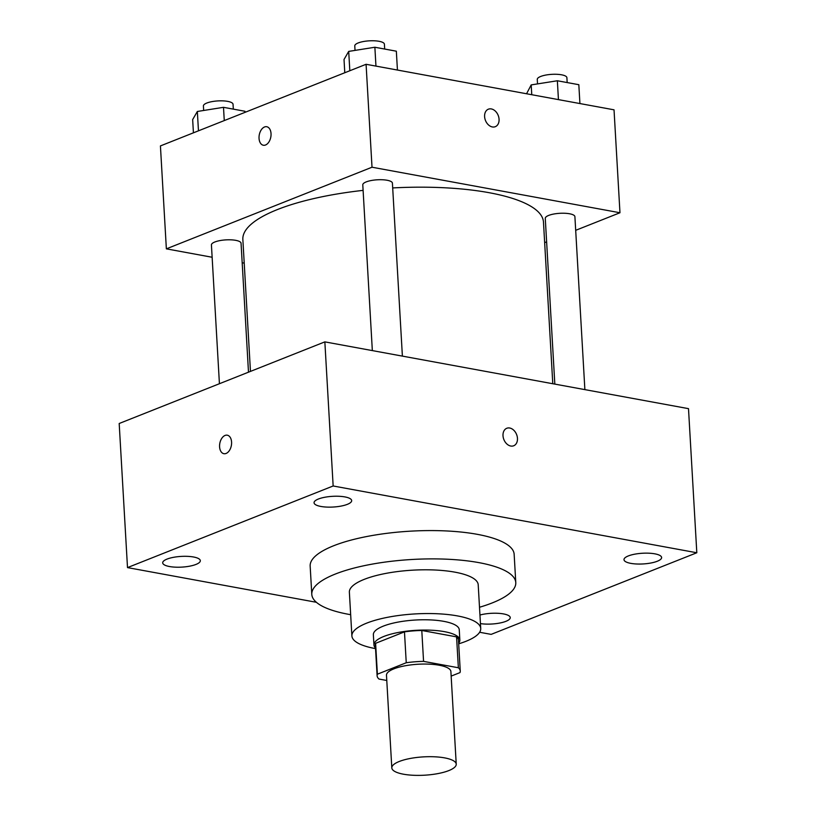 <?xml version="1.0" encoding="UTF-8"?>
<svg xmlns="http://www.w3.org/2000/svg" width="816" height="816" viewBox="0 0 816 816"><rect width="100%" height="100%" fill="white"/><g stroke="black" fill="none" stroke-linecap="round" stroke-linejoin="round"><path stroke-width="1.22" d="M399.228 761.491A32.263 9.18 -3.3 0 1 434.704 756.799A32.263 9.18 -3.3 0 1 456.236 764.184A32.263 9.18 -3.3 0 1 424.555 775.2A32.263 9.18 -3.3 0 1 391.813 767.897A32.263 9.18 -3.3 0 1 399.228 761.491M391.813 767.897L386.478 675.26A32.263 9.18 -3.3 0 1 393.893 668.845A32.263 9.18 -3.3 0 1 429.369 664.163A32.263 9.18 -3.3 0 1 450.891 671.548L456.236 764.184M404.471 631.859A41.636 11.842 -3.3 0 1 421.79 630.482L456.572 636.878L458.357 667.753L423.565 661.368A41.636 11.842 -3.3 0 0 406.246 662.745L404.471 631.859L375.615 643.314A41.636 11.842 -3.3 0 0 375.329 644.915L377.114 675.801A41.636 11.842 -3.3 0 0 379.012 679.055L386.774 680.473M451.156 676.107L459.969 672.608A41.636 11.842 -3.3 0 0 460.255 671.007A41.636 11.842 -3.3 0 0 458.357 667.753M406.246 662.745L377.39 674.2A41.636 11.842 -3.3 0 0 377.114 675.801M421.79 630.482L423.565 661.368M375.615 643.314L377.39 674.2M456.572 636.878A41.636 11.842 -3.3 0 1 458.47 640.121L460.255 671.007M458.653 643.192A43.013 12.23 176.7 0 0 459.847 640.05A43.013 12.23 176.7 0 0 444.322 631.635A43.013 12.23 176.7 0 0 398.32 632.461A43.013 12.23 176.7 0 0 373.952 644.997A43.013 12.23 176.7 0 0 375.503 647.986M373.952 644.997L373.361 634.705A43.013 12.23 -3.3 0 1 383.245 626.158A43.013 12.23 -3.3 0 1 443.731 621.343A43.013 12.23 -3.3 0 1 459.255 629.758L459.847 640.05M458.684 643.824A64.525 18.35 176.7 0 0 480.726 628.514A64.525 18.35 176.7 0 0 457.439 615.907A64.525 18.35 176.7 0 0 388.436 617.141A64.525 18.35 176.7 0 0 351.89 635.939A64.525 18.35 176.7 0 0 375.544 648.618M480.726 628.514L478.207 584.766A64.525 18.35 176.7 0 0 454.92 572.159A64.525 18.35 176.7 0 0 385.917 573.393A64.525 18.35 176.7 0 0 349.37 592.202L351.89 635.939M479.502 607.257A102.163 29.06 176.7 0 0 515.783 582.604A102.163 29.06 176.7 0 0 478.91 562.632A102.163 29.06 176.7 0 0 369.658 564.59A102.163 29.06 176.7 0 0 311.794 594.364A102.163 29.06 176.7 0 0 350.666 614.693M311.794 594.364L310.162 566.059A102.163 29.06 -3.3 0 1 333.642 545.761A102.163 29.06 -3.3 0 1 477.278 534.327A102.163 29.06 -3.3 0 1 514.151 554.299L515.783 582.604M479.951 615.029A18.839 5.355 -3.3 0 1 499.596 613.408A18.839 5.355 -3.3 0 1 510.245 617.59A18.839 5.355 -3.3 0 1 500.147 622.965A18.839 5.355 -3.3 0 1 480.44 623.608M169.493 566.528A18.839 5.355 -3.3 0 1 162.7 562.846A18.839 5.355 -3.3 0 1 181.203 556.41A18.839 5.355 -3.3 0 1 200.318 560.674A18.839 5.355 -3.3 0 1 189.649 566.171A18.839 5.355 -3.3 0 1 169.493 566.528M320.861 506.45A18.839 5.355 -3.3 0 1 314.058 502.768A18.839 5.355 -3.3 0 1 332.561 496.332A18.839 5.355 -3.3 0 1 351.676 500.596A18.839 5.355 -3.3 0 1 341.006 506.093A18.839 5.355 -3.3 0 1 320.861 506.45M630.788 563.366A18.839 5.355 -3.3 0 1 623.995 559.684A18.839 5.355 -3.3 0 1 642.498 553.248A18.839 5.355 -3.3 0 1 661.613 557.512A18.839 5.355 -3.3 0 1 650.944 562.999A18.839 5.355 -3.3 0 1 630.788 563.366M479.635 632.267L491.15 634.379L696.813 552.758L333.152 485.979L127.5 567.599L316.384 602.29M696.813 552.758L688.5 408.653L324.85 341.873L119.187 423.504L127.5 567.599M324.85 341.873L333.152 485.979M513.703 445.771A9.415 6.844 68.4 0 0 517.456 438.345A9.415 6.844 68.4 0 0 506.767 428.278A9.415 6.844 68.4 0 0 503.87 439.549A9.415 6.844 68.4 0 0 513.703 445.771A9.415 6.844 68.4 0 0 517.466 438.345A9.415 6.844 68.4 0 0 506.756 428.278M223.88 453.696A9.415 5.875 100.4 0 1 219.596 445.118A9.415 5.875 100.4 0 1 225.063 435.438A9.415 5.875 100.4 0 1 227.276 435.193A9.415 5.875 100.4 0 1 231.356 445.505A9.415 5.875 100.4 0 1 223.88 453.696A9.415 5.875 100.4 0 1 219.586 445.118A9.415 5.875 100.4 0 1 225.063 435.438A9.415 5.875 100.4 0 1 227.287 435.193M250.461 371.392L242.852 239.465A150.562 42.82 -3.3 0 1 277.45 209.549A150.562 42.82 -3.3 0 1 363.1 190.373M392.69 187.935A150.562 42.82 -3.3 0 1 543.476 222.136L552.789 383.734M248.492 372.178L241.057 243.229A14.841 4.223 176.7 0 0 225.991 239.873A14.841 4.223 176.7 0 0 211.426 244.933L219.422 383.714M554.829 384.101L545.272 218.372A14.841 4.223 -3.3 0 1 548.678 215.424A14.841 4.223 -3.3 0 1 564.998 213.272A14.841 4.223 -3.3 0 1 574.903 216.658L584.878 389.62M372.341 350.594L362.783 184.855A14.841 4.223 -3.3 0 1 366.19 181.907A14.841 4.223 -3.3 0 1 382.51 179.755A14.841 4.223 -3.3 0 1 392.414 183.151L402.39 356.113M575.688 230.326L619.966 212.752L372.014 167.219L166.362 248.849L212.129 257.254M242.179 262.772L244.219 263.15M544.66 242.638L546.628 241.862M372.014 167.219L366.078 64.291L614.03 109.823L619.966 212.752M484.602 116.606A9.415 6.844 -111.6 0 1 488.366 109.191A9.415 6.844 -111.6 0 1 498.199 115.403A9.415 6.844 -111.6 0 1 495.312 126.684A9.415 6.844 -111.6 0 1 484.602 116.606M366.078 64.291L160.426 145.921L166.362 248.849M263.344 145.238A9.415 5.875 100.4 0 1 259.049 136.649A9.415 5.875 100.4 0 1 264.527 126.98A9.415 5.875 100.4 0 1 266.73 126.725A9.415 5.875 100.4 0 1 270.81 137.047A9.415 5.875 100.4 0 1 263.333 145.238A9.415 5.875 100.4 0 1 259.049 136.649A9.415 5.875 100.4 0 1 264.517 126.98A9.415 5.875 100.4 0 1 266.74 126.725M488.366 109.191A9.415 6.844 -111.6 0 1 498.199 115.413A9.415 6.844 -111.6 0 1 495.302 126.684M245.045 112.333L244.984 111.272L223.502 107.324L197.35 111.476L192.658 119.575L193.423 132.824M223.502 107.324L224.267 120.574M197.35 111.476L198.461 130.825M203.663 110.476L203.408 105.978A14.841 4.223 -3.3 0 1 206.815 103.03A14.841 4.223 -3.3 0 1 223.135 100.878A14.841 4.223 -3.3 0 1 233.039 104.275L233.325 109.13M397.433 70.043L396.341 51.194L374.87 47.246L348.707 51.398L344.026 59.497L344.78 72.746M374.87 47.246L375.952 66.106M348.707 51.398L349.819 70.747M355.031 50.398L354.776 45.9A14.841 4.223 -3.3 0 1 358.183 42.952A14.841 4.223 -3.3 0 1 374.503 40.8A14.841 4.223 -3.3 0 1 384.407 44.197L384.683 49.052M579.921 103.561L578.83 84.701L557.359 80.764L531.196 84.905L526.555 93.758M557.359 80.764L558.44 99.613M531.196 84.905L531.767 94.717M537.52 83.905L537.265 79.417A14.841 4.223 -3.3 0 1 540.671 76.469A14.841 4.223 -3.3 0 1 556.991 74.307A14.841 4.223 -3.3 0 1 566.896 77.704L567.171 82.559"/></g></svg>
